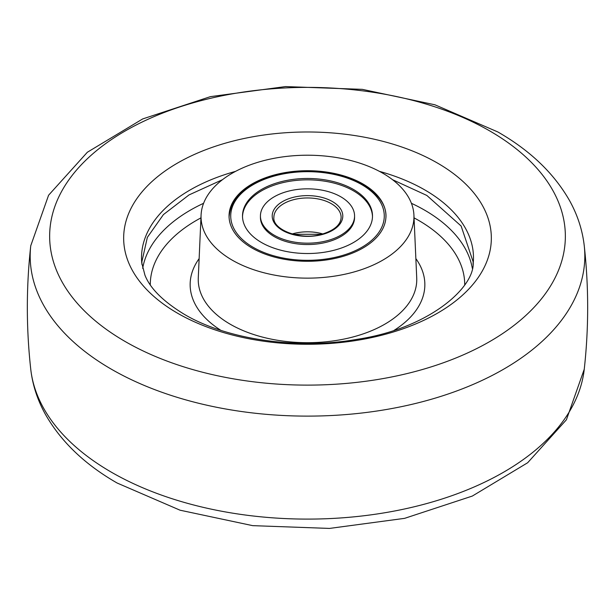 <?xml version="1.0" encoding="UTF-8"?>
<svg xmlns="http://www.w3.org/2000/svg" width="615" height="615" viewBox="0 0 615 615"><rect width="100%" height="100%" fill="white"/><g stroke="black" fill="none" stroke-linecap="round" stroke-linejoin="round"><path stroke-width="0.92" d="M288.65 191.104A47.071 27.175 0 0 0 260.429 215.996A47.071 27.175 0 0 0 326.35 240.896A47.071 27.175 0 0 0 354.571 215.996A47.071 27.175 0 0 0 288.65 191.104M333.538 250.382A64.998 37.523 0 0 0 372.498 215.996A64.998 37.523 0 0 0 281.462 181.617A64.998 37.523 0 0 0 242.502 215.996A64.998 37.523 0 0 0 333.538 250.382M260.429 215.996L260.429 217.372A47.071 27.175 0 0 0 326.35 242.272A47.071 27.175 0 0 0 354.571 217.372L354.571 215.996M372.49 216.688A64.998 37.523 0 0 0 281.462 182.986A64.998 37.523 0 0 0 242.51 216.688M364.034 184.6A78.443 45.287 180 0 1 385.928 217.003A78.443 45.287 180 0 1 336.013 258.192A78.443 45.287 180 0 1 250.966 247.399A78.443 45.287 180 0 1 229.072 217.003A78.443 45.287 180 0 1 277.38 174.183A78.443 45.287 180 0 1 364.034 184.6M384.229 174.068A106.464 61.462 180 0 1 413.926 215.096A106.464 61.462 180 0 1 348.551 273.391A106.464 61.462 180 0 1 230.771 259.292A106.464 61.462 180 0 1 201.074 215.096A106.464 61.462 180 0 1 268.986 159.377A106.464 61.462 180 0 1 384.229 174.068M413.926 215.096L416.724 277.995A109.262 63.084 180 0 1 349.628 337.82A109.262 63.084 180 0 1 228.757 323.352A109.262 63.084 180 0 1 198.276 277.995L201.074 215.096M473.058 264.442L473.127 261.752L461.127 226.013L426.864 195.462L392.524 179.688M222.476 179.688L189.028 194.924L163.429 214.581L147.354 237.359L141.873 261.752L141.942 264.45M322.883 233.969A33.617 19.411 0 0 0 294.032 233.439A33.617 19.411 0 0 0 292.117 233.969M341.117 217.372A33.617 19.411 0 0 0 294.032 199.583A33.617 19.411 0 0 0 273.883 217.372C272.291 229.357 299.72 240.65 321.23 234.415C334.183 230.533 340.81 224.852 341.117 217.372M293.363 197.323A35.301 20.38 0 0 0 275.159 224.16A35.301 20.38 0 0 0 321.637 234.676A35.301 20.38 0 0 0 339.841 207.839A35.301 20.38 0 0 0 293.363 197.323M276.75 175.39A76.767 44.318 0 0 0 237.159 233.754A76.767 44.318 0 0 0 338.25 256.609A76.767 44.318 0 0 0 377.841 198.245A76.767 44.318 0 0 0 276.75 175.39M415.863 258.615A117.357 67.758 180 0 1 394.115 330.34M414.049 217.879A157.217 90.774 180 0 1 420.806 221.7A157.217 90.774 180 0 1 464.717 284.799M150.283 284.799A157.217 90.774 180 0 1 200.951 217.879M220.885 330.34A117.357 67.758 180 0 1 199.137 258.615M142.68 268.355A165.627 95.625 180 0 1 203.588 203.296M411.412 203.296A165.627 95.625 180 0 1 426.864 211.475A165.627 95.625 180 0 1 472.32 268.355M235.568 171.362A165.981 95.825 0 0 0 141.765 262.928L144.94 275.151C150.152 288.473 163.306 301.55 184.392 314.373C226.235 339.272 297.107 350.066 357.446 339.272C427.61 328.687 474.05 288.635 473.235 262.928A165.981 95.825 0 0 0 424.865 189.966A165.981 95.825 0 0 0 379.432 171.362M177.504 313.181A183.839 106.141 0 0 0 437.496 313.181A183.839 106.141 0 0 0 437.496 163.075A183.839 106.141 0 0 0 177.504 163.075A183.839 106.141 0 0 0 177.504 313.181M125.176 341.517A257.846 148.861 0 0 0 489.824 341.517A257.846 148.861 0 0 0 489.824 130.987A257.846 148.861 0 0 0 125.176 130.987A257.846 148.861 0 0 0 125.176 341.517M111.407 472.205A277.319 160.108 0 0 0 405.377 508.797A277.319 160.108 0 0 0 584.25 369.231L566.415 419.768L527.647 462.757L472.312 496.067L404.601 518.353L329.486 528.423L252.673 525.648L180.072 510.204L117.127 483.021C84.947 464.563 61.085 441.739 45.525 414.541C37.492 400.134 32.564 385.028 30.75 369.231A277.319 160.108 0 0 0 111.407 472.205M584.25 245.769C582.436 229.972 577.508 214.866 569.475 200.459C553.915 173.261 530.053 150.437 497.873 131.979L434.928 104.796L362.327 89.352L285.514 86.577L210.399 96.647L142.688 118.933L87.353 152.243L48.585 195.232L30.75 245.769A277.319 160.108 0 0 0 111.407 369.223A277.319 160.108 0 0 0 421.767 401.895A277.319 160.108 0 0 0 584.25 245.769C588.801 286.921 588.801 328.079 584.25 369.231M293.317 234.3L321.683 234.3M229.057 217.372C230.663 197.561 246.423 183.485 276.343 175.129C325.02 161.522 387.942 184.961 385.943 217.372M30.75 245.769C26.199 286.921 26.199 328.079 30.75 369.231"/></g></svg>
